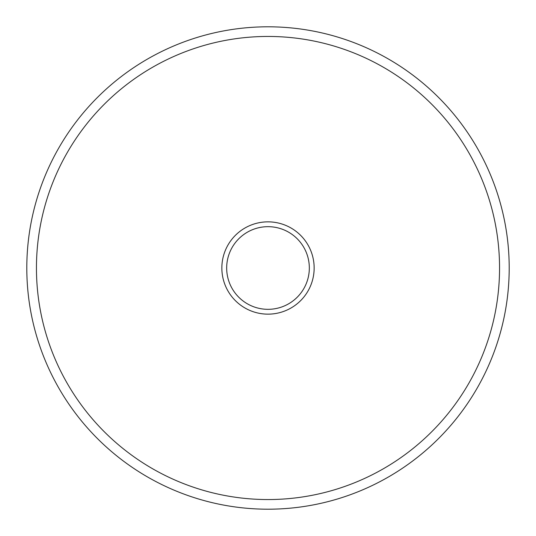 <?xml version="1.0" encoding="UTF-8"?>
<svg xmlns="http://www.w3.org/2000/svg" width="536" height="536" viewBox="0 0 536 536"><rect width="100%" height="100%" fill="white"/><g stroke="black" fill="none" stroke-linecap="round" stroke-linejoin="round"><path stroke-width="0.8" d="M309.326 268A41.326 41.326 0 0 1 268 309.326A41.326 41.326 0 0 1 226.674 268A41.326 41.326 0 0 1 268 226.674A41.326 41.326 0 0 1 309.326 268M314.15 268A46.15 46.15 0 0 0 244.925 228.035A46.15 46.15 0 0 0 244.925 307.966A46.15 46.15 0 0 0 314.15 268M36.448 268A231.552 231.552 0 0 0 268 499.552A231.552 231.552 0 0 0 499.552 268A231.552 231.552 0 0 0 268 36.448A231.552 231.552 0 0 0 36.448 268M26.8 268A241.2 241.2 0 0 0 268 509.2A241.2 241.2 0 0 0 509.2 268A241.2 241.2 0 0 0 268 26.8A241.2 241.2 0 0 0 26.8 268"/></g></svg>
